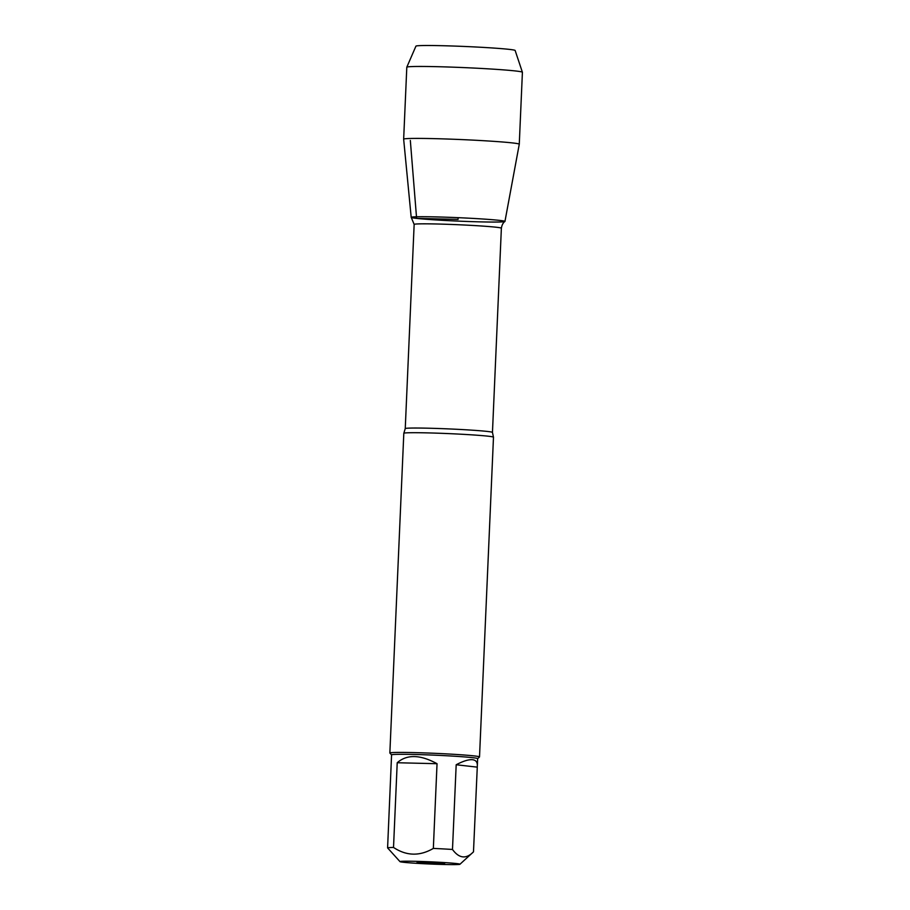 <?xml version="1.0" encoding="UTF-8"?>
<svg xmlns="http://www.w3.org/2000/svg" width="910" height="910" viewBox="0 0 910 910"><rect width="100%" height="100%" fill="white"/><g stroke="black" fill="none" stroke-linecap="round" stroke-linejoin="round"><path stroke-width="1.36" d="M414.676 863.192A30.03 1.103 -177.5 0 0 459.948 864.261A30.03 1.103 -177.5 0 0 456.501 863.556A30.03 1.103 -177.5 0 0 422.251 861.508A30.03 1.103 -177.5 0 0 399.99 861.634A30.03 1.103 -177.5 0 0 414.676 863.192M473.484 851.851L477.34 765.685C477.466 762.125 475.873 760.134 472.586 759.725C468.764 759.349 463.292 761.022 456.183 764.753L452.486 849.474C459.129 858.517 466.136 859.313 473.484 851.851L459.948 864.261M452.486 849.474A43.077 1.581 -177.5 0 0 433.342 848.416C419.715 856.356 406.44 856.037 393.518 847.449A43.077 1.581 -177.5 0 0 387.592 847.904L399.99 861.634M387.592 847.904L391.573 754.868A43.077 1.581 2.5 0 1 424.299 754.765A43.077 1.581 2.5 0 1 472.677 757.677A43.077 1.581 2.5 0 1 477.648 758.633L477.34 765.685M433.342 848.416L437.039 763.706C420.215 754.538 406.929 754.208 397.215 762.739L393.518 847.449M479.513 756.915L493.482 437.209A44.874 1.649 -177.5 0 0 493.47 437.175A44.874 1.649 -177.5 0 0 488.295 436.209A44.874 1.649 -177.5 0 0 438.347 433.205A44.874 1.649 -177.5 0 0 403.824 433.262A44.874 1.649 -177.5 0 0 403.812 433.296L389.855 753.002A44.874 1.649 2.5 0 1 434.752 753.321A44.874 1.649 2.5 0 1 479.513 756.915A44.874 1.649 2.5 0 1 479.49 756.972L477.648 758.656M411.24 217.422A46.922 1.718 2.5 0 1 445.832 217.194A46.922 1.718 2.5 0 1 499.533 220.391A46.922 1.718 2.5 0 1 504.902 221.505C505.528 221.164 502.297 222.381 501.376 228.205A43.646 1.604 -177.5 0 0 457.832 224.713A43.646 1.604 -177.5 0 0 414.152 224.406L411.24 217.422M391.573 754.902L389.878 753.059A44.874 1.649 2.5 0 1 389.855 753.002M416.996 862.589L429.998 862.373L444.637 863.533L416.996 862.589M397.215 762.739L437.039 763.706M456.183 764.753L477.193 767.13M499.533 220.391A46.922 1.718 -177.5 0 0 446.719 217.228A46.922 1.718 -177.5 0 0 411.195 217.353A46.922 1.718 -177.5 0 0 416.609 218.389A46.922 1.718 -177.5 0 0 469.185 221.539A46.922 1.718 -177.5 0 0 504.948 221.448A46.922 1.718 -177.5 0 0 499.533 220.391M504.948 221.448L519.269 144.235A57.853 2.116 -177.5 0 0 519.269 144.224A57.853 2.116 -177.5 0 0 512.592 142.938A57.853 2.116 -177.5 0 0 447.618 139.037A57.853 2.116 -177.5 0 0 403.653 139.173A57.853 2.116 -177.5 0 0 403.653 139.184L411.195 217.353M519.269 144.224L522.408 72.277A57.853 2.116 -177.5 0 0 522.397 72.243A57.853 2.116 -177.5 0 0 515.731 70.991A57.853 2.116 -177.5 0 0 451.155 67.101A57.853 2.116 -177.5 0 0 406.804 67.192A57.853 2.116 -177.5 0 0 406.804 67.226L403.653 139.173M406.804 67.192L415.938 46.137A49.652 1.82 2.5 0 1 453.999 46.057A49.652 1.82 2.5 0 1 509.407 49.39A49.652 1.82 2.5 0 1 515.14 50.471L522.397 72.243M410.33 140.458L416.609 218.389L458.071 219.39L458.139 217.672M403.824 433.262L405.246 428.621A43.646 1.604 2.5 0 1 448.926 428.917A43.646 1.604 2.5 0 1 492.458 432.421L493.47 437.175M492.458 432.421L501.376 228.205M405.246 428.621L414.152 224.406"/></g></svg>
